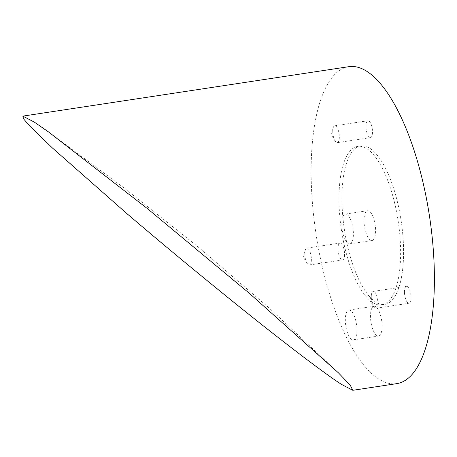 <?xml version="1.0" encoding="UTF-8"?>
<svg xmlns="http://www.w3.org/2000/svg" width="457" height="457" viewBox="0 0 457 457"><rect width="100%" height="100%" fill="white"/><g stroke="black" fill="none" stroke-linecap="round" stroke-linejoin="round"><path stroke-width="0.34" stroke-dasharray="2.29 1.71" d="M375.574 229.374A15.064 5.398 -98.6 0 0 367.548 210.717A15.064 5.398 -98.6 0 0 364.035 221.856A15.064 5.398 -98.6 0 0 372.061 240.508A15.064 5.398 -98.6 0 0 375.574 229.374M341.83 225.221A15.064 5.398 81.4 0 1 345.343 214.087A15.064 5.398 81.4 0 1 353.37 232.739A15.064 5.398 81.4 0 1 349.856 243.878A15.064 5.398 81.4 0 1 341.83 225.221M342.07 205.17A80.141 28.705 81.4 0 1 360.744 145.932A80.141 28.705 81.4 0 1 403.457 245.158A80.141 28.705 81.4 0 1 384.783 304.396A80.141 28.705 81.4 0 1 342.07 205.17M339.111 205.616A80.141 28.705 81.4 0 1 357.785 146.377A80.141 28.705 81.4 0 1 400.498 245.609A80.141 28.705 81.4 0 1 381.824 304.848A80.141 28.705 81.4 0 1 339.111 205.616M338.026 249.385A8.534 3.056 81.4 0 1 340.019 243.073A8.534 3.056 81.4 0 1 344.567 253.641A8.534 3.056 81.4 0 1 342.579 259.953A8.534 3.056 81.4 0 1 338.026 249.385M304.825 254.418A8.534 3.056 81.4 0 1 305.179 250.345A8.534 3.056 81.4 0 1 306.813 248.111A8.534 3.056 81.4 0 1 311.366 258.679A8.534 3.056 81.4 0 1 309.378 264.986A8.534 3.056 81.4 0 1 307.15 263.335A8.534 3.056 81.4 0 1 304.825 254.418M404.479 292.674A8.534 3.056 81.4 0 1 406.467 286.362A8.534 3.056 81.4 0 1 411.02 296.93A8.534 3.056 81.4 0 1 409.032 303.242A8.534 3.056 81.4 0 1 404.479 292.674M371.278 297.707A8.534 3.056 81.4 0 1 371.632 293.634A8.534 3.056 81.4 0 1 373.266 291.4A8.534 3.056 81.4 0 1 377.819 301.968A8.534 3.056 81.4 0 1 375.825 308.275A8.534 3.056 81.4 0 1 373.603 306.624A8.534 3.056 81.4 0 1 371.278 297.707M365.977 127.046A8.534 3.056 81.4 0 1 367.965 120.739A8.534 3.056 81.4 0 1 372.512 131.308A8.534 3.056 81.4 0 1 370.524 137.614A8.534 3.056 81.4 0 1 365.977 127.046M332.776 132.084A8.534 3.056 81.4 0 1 333.124 128.011A8.534 3.056 81.4 0 1 334.764 125.772A8.534 3.056 81.4 0 1 339.311 136.34A8.534 3.056 81.4 0 1 337.323 142.653A8.534 3.056 81.4 0 1 335.095 140.996A8.534 3.056 81.4 0 1 332.776 132.084M370.513 317.392A15.064 5.398 81.4 0 1 374.026 306.259A15.064 5.398 81.4 0 1 382.052 324.91A15.064 5.398 81.4 0 1 378.545 336.044A15.064 5.398 81.4 0 1 370.513 317.392M345.349 321.208A15.064 5.398 81.4 0 1 348.862 310.075A15.064 5.398 81.4 0 1 356.888 328.726A15.064 5.398 81.4 0 1 353.381 339.865A15.064 5.398 81.4 0 1 345.349 321.208M348.731 66.699A160.281 57.416 -98.6 0 0 311.377 185.176A160.281 57.416 -98.6 0 0 396.796 383.629M48.493 131.907L123.864 187.781L197.447 246.346L268.945 307.807L337.991 372.409M345.343 214.087L367.548 210.717M357.785 146.377L360.744 145.932M306.813 248.111L340.019 243.073M307.15 263.335L303.362 257.268L305.179 250.345M373.266 291.4L406.467 286.362M373.603 306.624L369.816 300.557L371.632 293.634M334.764 125.772L367.965 120.739M335.095 140.996L331.308 134.929L333.124 128.011M348.862 310.075L374.026 306.259M353.381 339.865L378.545 336.044M337.323 142.653L370.524 137.614M375.825 308.275L409.032 303.242M309.378 264.986L342.579 259.953M381.824 304.848L384.783 304.396M349.856 243.878L372.061 240.508"/><path stroke-width="0.69" d="M249.214 293.2L147.577 208.769L48.493 131.907L34.246 122.07L22.85 116.118L23.53 118.831L29.374 125.641L52.458 148.028L126.44 213.219C161.567 243.25 199.372 274.554 239.839 307.133C278.856 338.494 321.431 371.375 341.408 384.354L352.804 390.301L350.296 385.251L338.403 372.815L249.214 293.2M352.804 390.301L396.796 383.629A160.281 57.416 -98.6 0 0 434.15 265.151A160.281 57.416 -98.6 0 0 348.731 66.699L22.85 116.118M337.991 372.409L338.403 372.815"/></g></svg>
